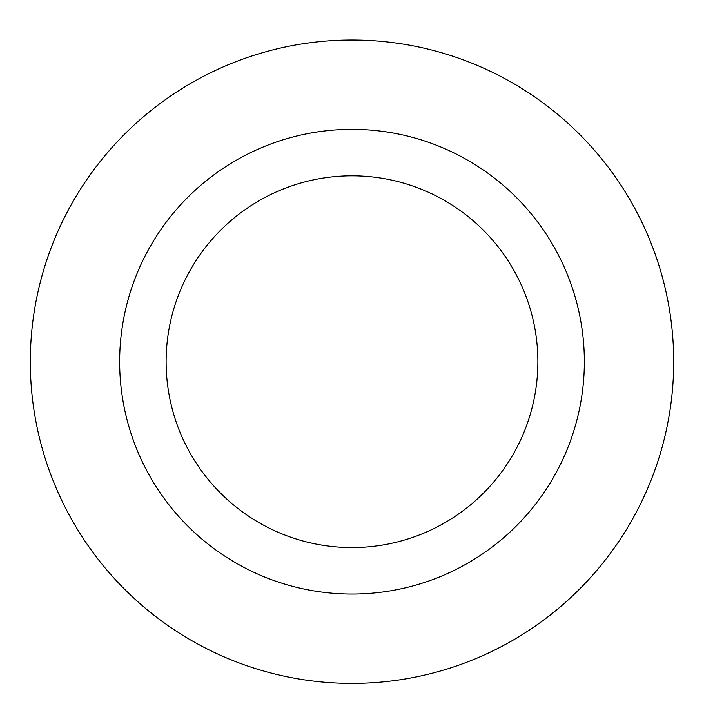 <?xml version="1.0" encoding="UTF-8"?>
<svg xmlns="http://www.w3.org/2000/svg" width="704" height="704" viewBox="0 0 704 704"><rect width="100%" height="100%" fill="white"/><g stroke="black" fill="none" stroke-linecap="round" stroke-linejoin="round"><path stroke-width="1.06" d="M352 175.824A185.882 185.882 0 0 1 512.978 454.643A185.882 185.882 0 0 1 191.022 454.643A185.882 185.882 0 0 1 352 175.824M352 129.351A232.346 232.346 0 0 1 553.221 477.875A232.346 232.346 0 0 1 150.779 477.875A232.346 232.346 0 0 1 352 129.351M352 40.014A321.684 321.684 0 0 1 630.59 522.544A321.684 321.684 0 0 1 73.41 522.544A321.684 321.684 0 0 1 352 40.014A321.684 321.684 0 0 1 630.59 522.544A321.684 321.684 0 0 1 73.41 522.544A321.684 321.684 0 0 1 352 40.014"/></g></svg>
